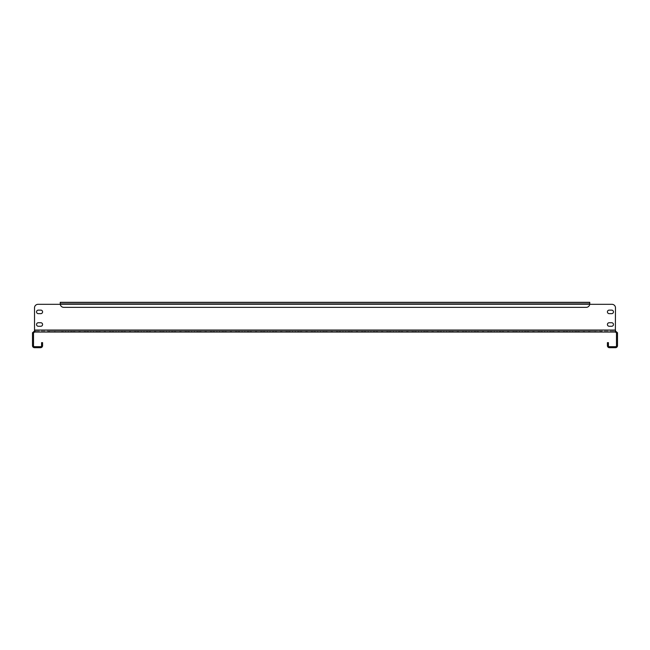 <?xml version="1.0" encoding="UTF-8"?>
<svg xmlns="http://www.w3.org/2000/svg" width="650" height="650" viewBox="0 0 650 650"><rect width="100%" height="100%" fill="white"/><g stroke="black" fill="none" stroke-linecap="round" stroke-linejoin="round"><path stroke-width="0.49" stroke-dasharray="3.25 2.44" d="M90.886 331.053L110.711 331.053L90.886 331.053M90.886 332.061L110.711 332.061L90.886 332.061M65.666 331.053L85.499 331.053L65.666 331.053M65.666 332.061L85.499 332.061L65.666 332.061M93.478 331.053L73.645 331.053L93.478 331.053M93.478 332.061L73.645 332.061L93.478 332.061M68.258 331.053L48.433 331.053L68.258 331.053M68.258 332.061L48.433 332.061L68.258 332.061M40.82 322.733A1.763 1.763 0 0 1 42.583 324.496A1.763 1.763 0 0 0 40.82 322.733L38.301 322.733A1.763 1.763 0 0 0 36.538 324.496A1.763 1.763 0 0 0 38.301 326.259A1.763 1.763 0 0 1 36.538 324.496A1.763 1.763 0 0 1 38.301 322.733A1.763 1.763 0 0 0 36.538 324.496A1.763 1.763 0 0 0 38.301 326.259L40.82 326.259A1.763 1.763 0 0 0 42.583 324.496A1.763 1.763 0 0 0 40.82 322.733M611.699 310.123A1.763 1.763 0 0 1 613.462 311.886A1.763 1.763 0 0 0 611.699 310.123L609.18 310.123A1.763 1.763 0 0 0 607.417 311.886A1.763 1.763 0 0 0 609.18 313.649A1.763 1.763 0 0 1 607.417 311.886A1.763 1.763 0 0 1 609.18 310.123A1.763 1.763 0 0 0 607.417 311.886A1.763 1.763 0 0 0 609.18 313.649L611.699 313.649A1.763 1.763 0 0 0 613.462 311.886A1.763 1.763 0 0 0 611.699 310.123M611.699 322.733A1.763 1.763 0 0 1 613.462 324.496A1.763 1.763 0 0 0 611.699 322.733L609.18 322.733A1.763 1.763 0 0 0 607.417 324.496A1.763 1.763 0 0 0 609.18 326.259A1.763 1.763 0 0 1 607.417 324.496A1.763 1.763 0 0 1 609.18 322.733A1.763 1.763 0 0 0 607.417 324.496A1.763 1.763 0 0 0 609.18 326.259L611.699 326.259A1.763 1.763 0 0 0 613.462 324.496A1.763 1.763 0 0 0 611.699 322.733M40.82 310.123A1.763 1.763 0 0 1 42.583 311.886A1.763 1.763 0 0 0 40.82 310.123L38.301 310.123A1.763 1.763 0 0 0 36.538 311.886A1.763 1.763 0 0 0 38.301 313.649A1.763 1.763 0 0 1 36.538 311.886A1.763 1.763 0 0 1 38.301 310.123A1.763 1.763 0 0 0 36.538 311.886A1.763 1.763 0 0 0 38.301 313.649L40.82 313.649A1.763 1.763 0 0 0 42.583 311.886A1.763 1.763 0 0 0 40.82 310.123M118.69 331.053L98.865 331.053L118.69 331.053M118.69 332.061L98.865 332.061L118.69 332.061M143.91 331.053L124.077 331.053L143.91 331.053M143.91 332.061L124.077 332.061L143.91 332.061M169.122 331.053L149.297 331.053L169.122 331.053M169.122 332.061L149.297 332.061L169.122 332.061M194.342 331.053L174.509 331.053L194.342 331.053M194.342 332.061L174.509 332.061L194.342 332.061M219.554 331.053L199.721 331.053L219.554 331.053M219.554 332.061L199.721 332.061L219.554 332.061M244.766 331.053L224.941 331.053L244.766 331.053M244.766 332.061L224.941 332.061L244.766 332.061M269.986 331.053L250.153 331.053L269.986 331.053M269.986 332.061L250.153 332.061L269.986 332.061M295.197 331.053L275.373 331.053L295.197 331.053M295.197 332.061L275.373 332.061L295.197 332.061M320.418 331.053L300.584 331.053L320.418 331.053M320.418 332.061L300.584 332.061L320.418 332.061M345.629 331.053L325.804 331.053L345.629 331.053M345.629 332.061L325.804 332.061L345.629 332.061M370.849 331.053L351.016 331.053L370.849 331.053M370.849 332.061L351.016 332.061L370.849 332.061M396.061 331.053L376.236 331.053L396.061 331.053M396.061 332.061L376.236 332.061L396.061 332.061M421.281 331.053L401.448 331.053L421.281 331.053M421.281 332.061L401.448 332.061L421.281 332.061M446.493 331.053L426.66 331.053L446.493 331.053M446.493 332.061L426.66 332.061L446.493 332.061M471.705 331.053L451.88 331.053L471.705 331.053M471.705 332.061L451.88 332.061L471.705 332.061M496.925 331.053L477.092 331.053L496.925 331.053M496.925 332.061L477.092 332.061L496.925 332.061M522.137 331.053L502.312 331.053L522.137 331.053M522.137 332.061L502.312 332.061L522.137 332.061M547.357 331.053L527.524 331.053L547.357 331.053M547.357 332.061L527.524 332.061L547.357 332.061M572.569 331.053L552.744 331.053L572.569 331.053M572.569 332.061L552.744 332.061L572.569 332.061M597.789 331.053L577.956 331.053L597.789 331.053M597.789 332.061L577.956 332.061L597.789 332.061M116.098 331.053L135.931 331.053L116.098 331.053M116.098 332.061L135.931 332.061L116.098 332.061M141.318 331.053L161.143 331.053L141.318 331.053M141.318 332.061L161.143 332.061L141.318 332.061M166.53 331.053L186.363 331.053L166.53 331.053M166.53 332.061L186.363 332.061L166.53 332.061M191.75 331.053L211.575 331.053L191.75 331.053M191.75 332.061L211.575 332.061L191.75 332.061M216.962 331.053L236.795 331.053L216.962 331.053M216.962 332.061L236.795 332.061L216.962 332.061M242.174 331.053L262.007 331.053L242.174 331.053M242.174 332.061L262.007 332.061L242.174 332.061M267.394 331.053L287.219 331.053L267.394 331.053M267.394 332.061L287.219 332.061L267.394 332.061M292.606 331.053L312.439 331.053L292.606 331.053M292.606 332.061L312.439 332.061L292.606 332.061M317.826 331.053L337.651 331.053L317.826 331.053M317.826 332.061L337.651 332.061L317.826 332.061M343.037 331.053L362.871 331.053L343.037 331.053M343.037 332.061L362.871 332.061L343.037 332.061M368.257 331.053L388.082 331.053L368.257 331.053M368.257 332.061L388.082 332.061L368.257 332.061M393.469 331.053L413.303 331.053L393.469 331.053M393.469 332.061L413.303 332.061L393.469 332.061M418.689 331.053L438.514 331.053L418.689 331.053M418.689 332.061L438.514 332.061L418.689 332.061M443.901 331.053L463.734 331.053L443.901 331.053M443.901 332.061L463.734 332.061L443.901 332.061M469.113 331.053L488.946 331.053L469.113 331.053M469.113 332.061L488.946 332.061L469.113 332.061M494.333 331.053L514.158 331.053L494.333 331.053M494.333 332.061L514.158 332.061L494.333 332.061M519.545 331.053L539.378 331.053L519.545 331.053M519.545 332.061L539.378 332.061L519.545 332.061M544.765 331.053L564.59 331.053L544.765 331.053M544.765 332.061L564.59 332.061L544.765 332.061M569.977 331.053L589.81 331.053L569.977 331.053M569.977 332.061L589.81 332.061L569.977 332.061M32.532 332.702L33.524 332.881A1.008 1.008 0 0 0 33.508 333.068L33.508 345.678A1.008 1.008 0 0 0 34.515 346.686L40.568 346.686A1.008 1.008 0 0 0 41.576 345.678L41.576 342.648L42.583 342.648L42.583 345.678A2.015 2.015 0 0 1 40.568 347.693L34.515 347.693A2.015 2.015 0 0 1 32.5 345.678L32.5 333.068A2.015 2.015 0 0 1 32.532 332.702L34.515 331.053L34.515 332.061L615.485 332.061L615.485 331.053L617.467 332.702L616.476 332.881A1.008 1.008 0 0 1 616.492 333.068L616.492 345.678A1.008 1.008 0 0 1 615.485 346.686L609.432 346.686A1.008 1.008 0 0 1 608.424 345.678L608.424 342.648L607.417 342.648L607.417 345.678A2.015 2.015 0 0 0 609.432 347.693L615.485 347.693A2.015 2.015 0 0 0 617.5 345.678L617.5 333.068A2.015 2.015 0 0 0 617.467 332.702M611.951 304.322A3.526 3.526 0 0 1 615.485 307.856A3.526 3.526 0 0 0 611.951 304.322L589.761 304.322L611.951 304.322A3.526 3.526 0 0 1 615.485 307.856L615.363 332.061L615.485 330.224L615.363 331.053L615.485 330.224L615.363 331.053L34.637 331.053L615.485 331.053M34.515 331.053L34.515 330.046L34.637 331.053M33.524 332.881L34.515 332.061M615.485 332.061L616.476 332.881M35.043 331.662L34.873 331.029M60.239 304.322L38.049 304.322L60.239 304.322L60.239 302.307L60.239 304.322L60.239 302.307L589.761 302.307L589.761 304.322L589.761 302.307L60.239 302.307L589.761 302.307L589.761 303.314L60.239 303.314L589.761 303.314L589.761 302.307L589.761 304.322L60.239 304.322M42.583 324.496A1.763 1.763 0 0 1 40.82 326.259A1.763 1.763 0 0 0 42.583 324.496M613.462 311.886A1.763 1.763 0 0 1 611.699 313.649A1.763 1.763 0 0 0 613.462 311.886M613.462 324.496A1.763 1.763 0 0 1 611.699 326.259A1.763 1.763 0 0 0 613.462 324.496M42.583 311.886A1.763 1.763 0 0 1 40.82 313.649A1.763 1.763 0 0 0 42.583 311.886M34.515 307.856L34.515 330.046L34.515 307.856A3.526 3.526 0 0 1 38.049 304.322A3.526 3.526 0 0 0 34.515 307.856A3.526 3.526 0 0 1 38.049 304.322M614.957 330.85L615.363 332.061M34.637 332.061L35.035 330.817M34.515 330.224L615.485 330.046M60.239 303.314L60.239 302.307L60.239 303.818L60.239 302.307L60.239 303.314L589.761 303.314L60.239 303.314L60.271 304.322A3.526 3.526 0 0 0 63.765 307.352A3.526 3.526 0 0 1 60.271 304.322L589.729 304.322A3.526 3.526 0 0 1 586.235 307.352L63.765 307.352L586.235 307.352A3.526 3.526 0 0 0 589.729 304.322L589.761 303.818L589.729 304.322A3.526 3.526 0 0 1 586.235 307.352L63.765 307.352A3.526 3.526 0 0 1 60.271 304.322L589.729 304.322L60.271 304.322L589.729 304.322L589.761 302.307L589.761 303.314M93.559 332.061L93.559 331.053L93.559 332.061M68.339 332.061L68.339 331.053L68.339 332.061M96.151 332.061L96.151 331.053L96.151 332.061M70.931 332.061L70.931 331.053L70.931 332.061M121.363 332.061L121.363 331.053L121.363 332.061M146.583 332.061L146.583 331.053L146.583 332.061M171.795 332.061L171.795 331.053L171.795 332.061M197.015 332.061L197.015 331.053L197.015 332.061M222.227 332.061L222.227 331.053L222.227 332.061M247.447 332.061L247.447 331.053L247.447 332.061M272.659 332.061L272.659 331.053L272.659 332.061M297.879 332.061L297.879 331.053L297.879 332.061M323.091 332.061L323.091 331.053L323.091 332.061M348.303 332.061L348.303 331.053L348.303 332.061M373.523 332.061L373.523 331.053L373.523 332.061M398.734 332.061L398.734 331.053L398.734 332.061M423.954 332.061L423.954 331.053L423.954 332.061M449.166 332.061L449.166 331.053L449.166 332.061M474.386 332.061L474.386 331.053L474.386 332.061M499.598 332.061L499.598 331.053L499.598 332.061M524.818 332.061L524.818 331.053L524.818 332.061M550.03 332.061L550.03 331.053L550.03 332.061M575.242 332.061L575.242 331.053L575.242 332.061M600.462 332.061L600.462 331.053L600.462 332.061M118.771 332.061L118.771 331.053L118.771 332.061M143.991 332.061L143.991 331.053L143.991 332.061M169.203 332.061L169.203 331.053L169.203 332.061M194.423 332.061L194.423 331.053L194.423 332.061M219.635 332.061L219.635 331.053L219.635 332.061M244.855 332.061L244.855 331.053L244.855 332.061M270.067 332.061L270.067 331.053L270.067 332.061M295.279 332.061L295.279 331.053L295.279 332.061M320.499 332.061L320.499 331.053L320.499 332.061M345.711 332.061L345.711 331.053L345.711 332.061M370.931 332.061L370.931 331.053L370.931 332.061M396.142 332.061L396.142 331.053L396.142 332.061M421.363 332.061L421.363 331.053L421.363 332.061M446.574 332.061L446.574 331.053L446.574 332.061M471.794 332.061L471.794 331.053L471.794 332.061M497.006 332.061L497.006 331.053L497.006 332.061M522.226 332.061L522.226 331.053L522.226 332.061M547.438 332.061L547.438 331.053L547.438 332.061M572.65 332.061L572.65 331.053L572.65 332.061M583.351 332.061L583.351 331.053L583.351 332.061M567.304 332.061L567.304 331.053L567.304 332.061M588.697 332.061L588.697 331.053L588.697 332.061M558.139 332.061L558.139 331.053L558.139 332.061M542.092 332.061L542.092 331.053L542.092 332.061M563.485 332.061L563.485 331.053L563.485 332.061M532.919 332.061L532.919 331.053L532.919 332.061M516.872 332.061L516.872 331.053L516.872 332.061M538.273 332.061L538.273 331.053L538.273 332.061M507.707 332.061L507.707 331.053L507.707 332.061M491.66 332.061L491.66 331.053L491.66 332.061M513.053 332.061L513.053 331.053L513.053 332.061M482.487 332.061L482.487 331.053L482.487 332.061M466.44 332.061L466.44 331.053L466.44 332.061M487.841 332.061L487.841 331.053L487.841 332.061M457.275 332.061L457.275 331.053L457.275 332.061M441.228 332.061L441.228 331.053L441.228 332.061M462.621 332.061L462.621 331.053L462.621 332.061M432.055 332.061L432.055 331.053L432.055 332.061M416.008 332.061L416.008 331.053L416.008 332.061M437.409 332.061L437.409 331.053L437.409 332.061M406.843 332.061L406.843 331.053L406.843 332.061M390.796 332.061L390.796 331.053L390.796 332.061M412.189 332.061L412.189 331.053L412.189 332.061M381.631 332.061L381.631 331.053L381.631 332.061M365.584 332.061L365.584 331.053L365.584 332.061M386.977 332.061L386.977 331.053L386.977 332.061M356.411 332.061L356.411 331.053L356.411 332.061M340.364 332.061L340.364 331.053L340.364 332.061M361.757 332.061L361.757 331.053L361.757 332.061M331.199 332.061L331.199 331.053L331.199 332.061M315.152 332.061L315.152 331.053L315.152 332.061M336.546 332.061L336.546 331.053L336.546 332.061M305.979 332.061L305.979 331.053L305.979 332.061M289.933 332.061L289.933 331.053L289.933 332.061M311.334 332.061L311.334 331.053L311.334 332.061M280.767 332.061L280.767 331.053L280.767 332.061M264.721 332.061L264.721 331.053L264.721 332.061M286.114 332.061L286.114 331.053L286.114 332.061M255.547 332.061L255.547 331.053L255.547 332.061M239.501 332.061L239.501 331.053L239.501 332.061M260.902 332.061L260.902 331.053L260.902 332.061M230.336 332.061L230.336 331.053L230.336 332.061M214.289 332.061L214.289 331.053L214.289 332.061M235.682 332.061L235.682 331.053L235.682 332.061M205.116 332.061L205.116 331.053L205.116 332.061M189.069 332.061L189.069 331.053L189.069 332.061M210.47 332.061L210.47 331.053L210.47 332.061M179.904 332.061L179.904 331.053L179.904 332.061M163.857 332.061L163.857 331.053L163.857 332.061M185.25 332.061L185.25 331.053L185.25 332.061M154.684 332.061L154.684 331.053L154.684 332.061M138.637 332.061L138.637 331.053L138.637 332.061M160.038 332.061L160.038 331.053L160.038 332.061M129.472 332.061L129.472 331.053L129.472 332.061M113.425 332.061L113.425 331.053L113.425 332.061M134.818 332.061L134.818 331.053L134.818 332.061M104.26 332.061L104.26 331.053L104.26 332.061M88.213 332.061L88.213 331.053L88.213 332.061M109.606 332.061L109.606 331.053L109.606 332.061M79.04 332.061L79.04 331.053L79.04 332.061M62.993 332.061L62.993 331.053L62.993 332.061M84.386 332.061L84.386 331.053L84.386 332.061M579.069 332.061L579.069 331.053L579.069 332.061M595.116 332.061L595.116 331.053L595.116 332.061M584.415 332.061L584.415 331.053L584.415 332.061M553.849 332.061L553.849 331.053L553.849 332.061M569.896 332.061L569.896 331.053L569.896 332.061M559.195 332.061L559.195 331.053L559.195 332.061M528.637 332.061L528.637 331.053L528.637 332.061M544.684 332.061L544.684 331.053L544.684 332.061M533.983 332.061L533.983 331.053L533.983 332.061M503.417 332.061L503.417 331.053L503.417 332.061M519.464 332.061L519.464 331.053L519.464 332.061M508.771 332.061L508.771 331.053L508.771 332.061M478.205 332.061L478.205 331.053L478.205 332.061M494.252 332.061L494.252 331.053L494.252 332.061M483.551 332.061L483.551 331.053L483.551 332.061M452.985 332.061L452.985 331.053L452.985 332.061M469.032 332.061L469.032 331.053L469.032 332.061M458.339 332.061L458.339 331.053L458.339 332.061M427.773 332.061L427.773 331.053L427.773 332.061M443.82 332.061L443.82 331.053L443.82 332.061M433.119 332.061L433.119 331.053L433.119 332.061M402.553 332.061L402.553 331.053L402.553 332.061M418.6 332.061L418.6 331.053L418.6 332.061M407.908 332.061L407.908 331.053L407.908 332.061M377.341 332.061L377.341 331.053L377.341 332.061M393.388 332.061L393.388 331.053L393.388 332.061M382.688 332.061L382.688 331.053L382.688 332.061M352.121 332.061L352.121 331.053L352.121 332.061M368.176 332.061L368.176 331.053L368.176 332.061M357.476 332.061L357.476 331.053L357.476 332.061M326.909 332.061L326.909 331.053L326.909 332.061M342.956 332.061L342.956 331.053L342.956 332.061M332.256 332.061L332.256 331.053L332.256 332.061M301.697 332.061L301.697 331.053L301.697 332.061M317.744 332.061L317.744 331.053L317.744 332.061M307.044 332.061L307.044 331.053L307.044 332.061M276.477 332.061L276.477 331.053L276.477 332.061M292.524 332.061L292.524 331.053L292.524 332.061M281.824 332.061L281.824 331.053L281.824 332.061M251.266 332.061L251.266 331.053L251.266 332.061M267.312 332.061L267.312 331.053L267.312 332.061M256.612 332.061L256.612 331.053L256.612 332.061M226.046 332.061L226.046 331.053L226.046 332.061M242.092 332.061L242.092 331.053L242.092 332.061M231.4 332.061L231.4 331.053L231.4 332.061M200.834 332.061L200.834 331.053L200.834 332.061M216.881 332.061L216.881 331.053L216.881 332.061M206.18 332.061L206.18 331.053L206.18 332.061M175.614 332.061L175.614 331.053L175.614 332.061M191.661 332.061L191.661 331.053L191.661 332.061M180.968 332.061L180.968 331.053L180.968 332.061M150.402 332.061L150.402 331.053L150.402 332.061M166.449 332.061L166.449 331.053L166.449 332.061M155.748 332.061L155.748 331.053L155.748 332.061M125.182 332.061L125.182 331.053L125.182 332.061M141.229 332.061L141.229 331.053L141.229 332.061M130.536 332.061L130.536 331.053L130.536 332.061M99.97 332.061L99.97 331.053L99.97 332.061M116.017 332.061L116.017 331.053L116.017 332.061M105.316 332.061L105.316 331.053L105.316 332.061M74.758 332.061L74.758 331.053L74.758 332.061M90.805 332.061L90.805 331.053L90.805 332.061M80.104 332.061L80.104 331.053L80.104 332.061M49.538 332.061L49.538 331.053L49.538 332.061M65.585 332.061L65.585 331.053L65.585 332.061M54.884 332.061L54.884 331.053L54.884 332.061M97.256 332.061L97.256 331.053L97.256 332.061M72.044 332.061L72.044 331.053L72.044 332.061M122.476 332.061L122.476 331.053L122.476 332.061M147.688 332.061L147.688 331.053L147.688 332.061M172.908 332.061L172.908 331.053L172.908 332.061M198.12 332.061L198.12 331.053L198.12 332.061M223.34 332.061L223.34 331.053L223.34 332.061M248.552 332.061L248.552 331.053L248.552 332.061M273.764 332.061L273.764 331.053L273.764 332.061M298.984 332.061L298.984 331.053L298.984 332.061M324.196 332.061L324.196 331.053L324.196 332.061M349.416 332.061L349.416 331.053L349.416 332.061M374.627 332.061L374.627 331.053L374.627 332.061M399.848 332.061L399.848 331.053L399.848 332.061M425.059 332.061L425.059 331.053L425.059 332.061M450.279 332.061L450.279 331.053L450.279 332.061M475.491 332.061L475.491 331.053L475.491 332.061M500.703 332.061L500.703 331.053L500.703 332.061M525.923 332.061L525.923 331.053L525.923 332.061M551.135 332.061L551.135 331.053L551.135 332.061M576.355 332.061L576.355 331.053L576.355 332.061M601.567 332.061L601.567 331.053L601.567 332.061M566.199 332.061L566.199 331.053L566.199 332.061M589.81 332.061L589.81 331.053L589.81 332.061M540.979 332.061L540.979 331.053L540.979 332.061M564.59 332.061L564.59 331.053L564.59 332.061M515.767 332.061L515.767 331.053L515.767 332.061M539.378 332.061L539.378 331.053L539.378 332.061M490.547 332.061L490.547 331.053L490.547 332.061M514.158 332.061L514.158 331.053L514.158 332.061M465.335 332.061L465.335 331.053L465.335 332.061M488.946 332.061L488.946 331.053L488.946 332.061M440.123 332.061L440.123 331.053L440.123 332.061M463.734 332.061L463.734 331.053L463.734 332.061M414.903 332.061L414.903 331.053L414.903 332.061M438.514 332.061L438.514 331.053L438.514 332.061M389.691 332.061L389.691 331.053L389.691 332.061M413.303 332.061L413.303 331.053L413.303 332.061M364.471 332.061L364.471 331.053L364.471 332.061M388.082 332.061L388.082 331.053L388.082 332.061M339.259 332.061L339.259 331.053L339.259 332.061M362.871 332.061L362.871 331.053L362.871 332.061M314.039 332.061L314.039 331.053L314.039 332.061M337.651 332.061L337.651 331.053L337.651 332.061M288.827 332.061L288.827 331.053L288.827 332.061M312.439 332.061L312.439 331.053L312.439 332.061M263.608 332.061L263.608 331.053L263.608 332.061M287.219 332.061L287.219 331.053L287.219 332.061M238.396 332.061L238.396 331.053L238.396 332.061M262.007 332.061L262.007 331.053L262.007 332.061M213.176 332.061L213.176 331.053L213.176 332.061M236.795 332.061L236.795 331.053L236.795 332.061M187.964 332.061L187.964 331.053L187.964 332.061M211.575 332.061L211.575 331.053L211.575 332.061M162.752 332.061L162.752 331.053L162.752 332.061M186.363 332.061L186.363 331.053L186.363 332.061M137.532 332.061L137.532 331.053L137.532 332.061M161.143 332.061L161.143 331.053L161.143 332.061M112.32 332.061L112.32 331.053L112.32 332.061M135.931 332.061L135.931 331.053L135.931 332.061M87.1 332.061L87.1 331.053L87.1 332.061M110.711 332.061L110.711 331.053L110.711 332.061M61.888 332.061L61.888 331.053L61.888 332.061M85.499 332.061L85.499 331.053L85.499 332.061M577.956 332.061L577.956 331.053L577.956 332.061M552.744 332.061L552.744 331.053L552.744 332.061M527.524 332.061L527.524 331.053L527.524 332.061M502.312 332.061L502.312 331.053L502.312 332.061M477.092 332.061L477.092 331.053L477.092 332.061M451.88 332.061L451.88 331.053L451.88 332.061M426.66 332.061L426.66 331.053L426.66 332.061M401.448 332.061L401.448 331.053L401.448 332.061M376.236 332.061L376.236 331.053L376.236 332.061M351.016 332.061L351.016 331.053L351.016 332.061M325.804 332.061L325.804 331.053L325.804 332.061M300.584 332.061L300.584 331.053L300.584 332.061M275.373 332.061L275.373 331.053L275.373 332.061M250.153 332.061L250.153 331.053L250.153 332.061M224.941 332.061L224.941 331.053L224.941 332.061M199.721 332.061L199.721 331.053L199.721 332.061M174.509 332.061L174.509 331.053L174.509 332.061M149.297 332.061L149.297 331.053L149.297 332.061M124.077 332.061L124.077 331.053L124.077 332.061M98.865 332.061L98.865 331.053L98.865 332.061M73.645 332.061L73.645 331.053L73.645 332.061M48.433 332.061L48.433 331.053L48.433 332.061M614.965 330.817L614.965 331.598"/><path stroke-width="0.97" d="M42.583 324.496A1.763 1.763 0 0 0 40.82 322.733L38.301 322.733A1.763 1.763 0 0 0 36.538 324.496A1.763 1.763 0 0 0 38.301 326.259L40.82 326.259A1.763 1.763 0 0 0 42.583 324.496M613.462 311.886A1.763 1.763 0 0 0 611.699 310.123L609.18 310.123A1.763 1.763 0 0 0 607.417 311.886A1.763 1.763 0 0 0 609.18 313.649L611.699 313.649A1.763 1.763 0 0 0 613.462 311.886M613.462 324.496A1.763 1.763 0 0 0 611.699 322.733L609.18 322.733A1.763 1.763 0 0 0 607.417 324.496A1.763 1.763 0 0 0 609.18 326.259L611.699 326.259A1.763 1.763 0 0 0 613.462 324.496M42.583 311.886A1.763 1.763 0 0 0 40.82 310.123L38.301 310.123A1.763 1.763 0 0 0 36.538 311.886A1.763 1.763 0 0 0 38.301 313.649L40.82 313.649A1.763 1.763 0 0 0 42.583 311.886M617.467 332.702L616.476 332.881A1.008 1.008 0 0 1 616.492 333.068L616.492 345.678A1.008 1.008 0 0 1 615.485 346.686L609.432 346.686A1.008 1.008 0 0 1 608.424 345.678L608.424 342.648L607.417 342.648L607.417 345.678A2.015 2.015 0 0 0 609.432 347.693L615.485 347.693A2.015 2.015 0 0 0 617.5 345.678L617.5 333.068A2.015 2.015 0 0 0 617.467 332.702L615.485 331.053L615.485 332.061L34.515 332.061L34.515 331.053L32.532 332.702L33.524 332.881A1.008 1.008 0 0 0 33.508 333.068L33.508 345.678A1.008 1.008 0 0 0 34.515 346.686L40.568 346.686A1.008 1.008 0 0 0 41.576 345.678L41.576 342.648L42.583 342.648L42.583 345.678A2.015 2.015 0 0 1 40.568 347.693L34.515 347.693A2.015 2.015 0 0 1 32.5 345.678L32.5 333.068A2.015 2.015 0 0 1 32.532 332.702M38.049 304.322L60.239 304.322L38.049 304.322A3.526 3.526 0 0 0 34.515 307.856L34.515 331.053M614.965 331.598L615.363 332.061L615.363 331.053M34.515 332.061L33.524 332.881M616.476 332.881L615.485 332.061M35.043 331.662L34.637 332.061M615.363 332.061L615.485 307.856A3.526 3.526 0 0 0 611.951 304.322L589.761 304.322L611.951 304.322M615.485 330.411L615.136 331.021M615.485 330.046L34.515 330.046L34.515 307.856M60.239 303.314L60.271 304.322A3.526 3.526 0 0 0 63.765 307.352L586.235 307.352A3.526 3.526 0 0 0 589.729 304.322L589.761 302.307L60.239 302.307L60.271 304.322L589.761 304.322L589.761 303.314"/></g></svg>
